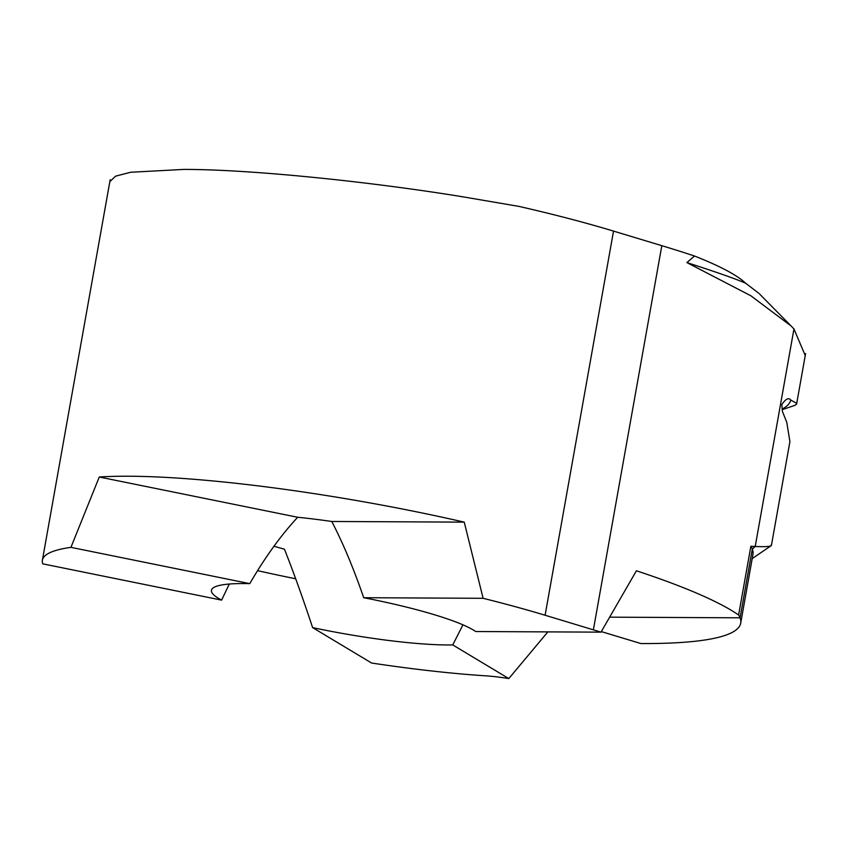 <?xml version="1.0" encoding="UTF-8"?>
<svg xmlns="http://www.w3.org/2000/svg" width="848" height="848" viewBox="0 0 848 848"><rect width="100%" height="100%" fill="white"/><g stroke="black" fill="none" stroke-linecap="round" stroke-linejoin="round"><path stroke-width="1.27" d="M547.861 631.887L508.8 678.58L452.758 644.936A136.698 19.493 10.1 0 1 447.691 644.968A136.698 19.493 10.1 0 1 312.626 627.615C302.874 598.116 293.472 571.976 284.43 549.186A136.698 19.493 10.1 0 1 273.968 546.239M462.944 624.838L452.758 644.936M758.886 293.334L745.784 283.338C737.241 275.229 720.164 266.134 694.544 256.032A440.971 62.89 -169.9 0 0 661.811 245.676L593.377 629.831A440.971 62.89 -169.9 0 1 600.999 632.152L636.424 570.789A440.971 62.89 10.1 0 1 738.619 615.001A414.513 59.116 10.1 0 1 740.071 617.81L609.807 617.164L740.071 617.81L752.314 549.059L740.071 617.81A414.513 59.116 10.1 0 1 740.707 623.142A414.513 59.116 10.1 0 1 640.918 643.558L601.327 631.601L640.918 643.558M661.811 245.676L613.528 231.101A308.396 43.99 -169.9 0 0 518.891 206.382L460.846 196.482C362.902 180.635 246.355 169.261 183.55 169.42L130.624 172.261L115.582 176.172L109.827 181.663M750.872 546.25A414.513 59.116 10.1 0 1 752.314 549.059L755.208 546.483L750.872 546.25L738.619 615.001M771.256 544.67C772.539 546.419 767.196 547.024 755.208 546.483L793.961 328.96L805.24 355.545M694.544 256.032L686.891 262.583L750.872 295.782L791.226 326.088L793.961 328.96L755.208 546.483L752.314 549.059A414.513 59.116 10.1 0 1 752.96 554.391L740.707 623.142M745.784 283.338C737.166 279.395 717.535 272.473 686.891 262.583M297.69 517.269L99.269 477.011L70.935 547.352A308.396 43.99 -169.9 0 0 42.4 560.178A308.396 43.99 -169.9 0 0 42.771 563.846L221.604 600.119A136.698 19.493 10.1 0 1 211.438 590.282A136.698 19.493 10.1 0 1 244.351 583.551A136.698 19.493 10.1 0 1 249.778 583.636C264.936 557.465 280.911 535.332 297.69 517.269A136.698 19.493 10.1 0 1 331.78 521.478C342.963 543.006 353.605 568.425 363.707 597.713A136.698 19.493 10.1 0 1 475.664 631.527L600.999 632.152M99.269 477.011A308.396 43.99 10.1 0 1 128.896 476.226A308.396 43.99 10.1 0 1 464.248 522.135L331.78 521.478M593.377 629.831L545.105 615.245A308.396 43.99 -169.9 0 0 483.106 598.306L464.248 522.135M460.846 196.482L461.535 196.588M483.106 598.306L363.707 597.713M312.626 627.615L371.604 663.03A264.576 37.736 -169.9 0 0 485.893 675.845A44.096 6.286 -169.9 0 1 508.8 678.58M70.935 547.352L249.778 583.636M229.289 584.039L221.604 600.119M295.687 578.771A264.576 37.736 10.1 0 1 257.559 570.651M462.213 196.853L460.962 196.503M795 405.302L796.579 404.146L796.113 403.065L790.749 400.012C788.619 397.362 785.63 398.889 781.803 404.613L782.407 411.407L786.774 422.336L789.912 441.617L771.447 545.243M613.528 231.101L545.105 615.245M790.749 400.012A424.647 60.568 10.1 0 1 782.513 408.916M791.226 326.088L759.554 294.002M110.176 179.712L42.4 560.178M782.322 409.637L795.265 405.217M752.208 558.599L771.267 545.603M805.6 353.531L796.579 404.199"/></g></svg>
